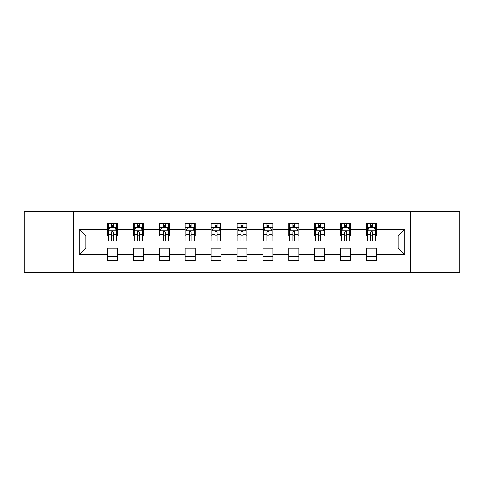 <?xml version="1.0" encoding="UTF-8"?>
<svg xmlns="http://www.w3.org/2000/svg" width="484" height="484" viewBox="0 0 484 484"><rect width="100%" height="100%" fill="white"/><g stroke="black" fill="none" stroke-linecap="round" stroke-linejoin="round"><path stroke-width="0.73" d="M410.293 272.734L459.8 272.734L459.8 211.266L410.293 211.266L410.293 272.734L73.707 272.734L73.707 211.266L24.2 211.266L24.2 272.734L73.707 272.734M410.293 211.266L73.707 211.266M376.57 229.374L376.57 223.312L366.6 223.312L366.6 229.374L350.652 229.374L350.652 223.312L340.682 223.312L340.682 229.374L324.734 229.374L324.734 223.312L314.763 223.312L314.763 229.374L298.816 229.374L298.816 223.312L288.851 223.312L288.851 229.374L272.903 229.374L272.903 223.312L262.933 223.312L262.933 229.374L246.985 229.374L246.985 223.312L237.015 223.312L237.015 229.374L221.067 229.374L221.067 223.312L211.097 223.312L211.097 229.374L195.149 229.374L195.149 223.312L185.184 223.312L185.184 229.374L169.237 229.374L169.237 223.312L159.266 223.312L159.266 229.374L143.318 229.374L143.318 223.312L133.348 223.312L133.348 229.374L117.4 229.374L117.4 223.312L107.43 223.312L107.43 229.374L79.188 229.374L79.188 254.626L85.837 247.983L107.43 247.983L107.43 260.688L117.4 260.688L117.4 247.983L133.348 247.983L133.348 260.688L143.318 260.688L143.318 247.983L159.266 247.983L159.266 260.688L169.237 260.688L169.237 247.983L185.184 247.983L185.184 260.688L195.149 260.688L195.149 247.983L211.097 247.983L211.097 260.688L221.067 260.688L221.067 247.983L237.015 247.983L237.015 260.688L246.985 260.688L246.985 247.983L262.933 247.983L262.933 260.688L272.903 260.688L272.903 247.983L288.851 247.983L288.851 260.688L298.816 260.688L298.816 247.983L314.763 247.983L314.763 260.688L324.734 260.688L324.734 247.983L340.682 247.983L340.682 260.688L350.652 260.688L350.652 247.983L366.6 247.983L366.6 260.688L376.57 260.688L376.57 247.983L398.163 247.983L398.163 236.017L376.57 236.017L376.57 229.374L404.812 229.374L404.812 254.626L376.57 254.626M366.6 254.626L350.652 254.626M340.682 254.626L324.734 254.626M314.763 254.626L298.816 254.626M288.851 254.626L272.903 254.626M262.933 254.626L246.985 254.626M237.015 254.626L221.067 254.626M211.097 254.626L195.149 254.626M185.184 254.626L169.237 254.626M159.266 254.626L143.318 254.626M133.348 254.626L117.4 254.626M107.43 254.626L79.188 254.626M366.6 229.374L366.6 236.017L350.652 236.017L350.652 229.374M340.682 229.374L340.682 236.017L324.734 236.017L324.734 229.374M314.763 229.374L314.763 236.017L298.816 236.017L298.816 229.374M288.851 229.374L288.851 236.017L272.903 236.017L272.903 229.374M262.933 229.374L262.933 236.017L246.985 236.017L246.985 229.374M237.015 229.374L237.015 236.017L221.067 236.017L221.067 229.374M211.097 229.374L211.097 236.017L195.149 236.017L195.149 229.374M185.184 229.374L185.184 236.017L169.237 236.017L169.237 229.374M159.266 229.374L159.266 236.017L143.318 236.017L143.318 229.374M133.348 229.374L133.348 236.017L117.4 236.017L117.4 229.374M107.43 229.374L107.43 236.017L85.837 236.017L79.188 229.374M85.837 236.017L85.837 247.983M404.812 254.626L398.163 247.983M398.163 236.017L404.812 229.374M107.43 227.462L108.265 227.462M111.417 227.462L113.413 227.462M116.571 227.462L117.4 227.462M107.43 235.853L108.265 235.853M111.417 235.853L113.413 235.853M116.571 235.853L117.4 235.853M107.43 248.147L117.4 248.147M107.43 256.538L117.4 256.538M133.348 248.147L143.318 248.147M133.348 256.538L143.318 256.538M133.348 227.462L134.177 227.462M137.335 227.462L139.332 227.462M142.484 227.462L143.318 227.462M133.348 235.853L134.177 235.853M137.335 235.853L139.332 235.853M142.484 235.853L143.318 235.853M159.266 248.147L169.237 248.147M159.266 256.538L169.237 256.538M159.266 227.462L160.095 227.462M163.253 227.462L165.25 227.462M168.402 227.462L169.237 227.462M159.266 235.853L160.095 235.853M163.253 235.853L165.25 235.853M168.402 235.853L169.237 235.853M185.184 248.147L195.149 248.147M185.184 256.538L195.149 256.538M185.184 227.462L186.013 227.462M189.171 227.462L191.162 227.462M194.32 227.462L195.149 227.462M185.184 235.853L186.013 235.853M189.171 235.853L191.162 235.853M194.32 235.853L195.149 235.853M211.097 248.147L221.067 248.147M211.097 256.538L221.067 256.538M211.097 227.462L211.931 227.462M215.084 227.462L217.08 227.462M220.238 227.462L221.067 227.462M211.097 235.853L211.931 235.853M215.084 235.853L217.08 235.853M220.238 235.853L221.067 235.853M237.015 248.147L246.985 248.147M237.015 256.538L246.985 256.538M237.015 227.462L237.85 227.462M241.002 227.462L242.998 227.462M246.15 227.462L246.985 227.462M237.015 235.853L237.85 235.853M241.002 235.853L242.998 235.853M246.15 235.853L246.985 235.853M262.933 248.147L272.903 248.147M262.933 256.538L272.903 256.538M262.933 227.462L263.762 227.462M266.92 227.462L268.916 227.462M272.068 227.462L272.903 227.462M262.933 235.853L263.762 235.853M266.92 235.853L268.916 235.853M272.068 235.853L272.903 235.853M288.851 248.147L298.816 248.147M288.851 256.538L298.816 256.538M288.851 227.462L289.68 227.462M292.838 227.462L294.829 227.462M297.987 227.462L298.816 227.462M288.851 235.853L289.68 235.853M292.838 235.853L294.829 235.853M297.987 235.853L298.816 235.853M314.763 248.147L324.734 248.147M314.763 256.538L324.734 256.538M314.763 227.462L315.598 227.462M318.75 227.462L320.747 227.462M323.905 227.462L324.734 227.462M314.763 235.853L315.598 235.853M318.75 235.853L320.747 235.853M323.905 235.853L324.734 235.853M340.682 248.147L350.652 248.147M340.682 256.538L350.652 256.538M340.682 227.462L341.516 227.462M344.668 227.462L346.665 227.462M349.823 227.462L350.652 227.462M340.682 235.853L341.516 235.853M344.668 235.853L346.665 235.853M349.823 235.853L350.652 235.853M366.6 248.147L376.57 248.147M366.6 256.538L376.57 256.538M366.6 227.462L367.429 227.462M370.587 227.462L372.583 227.462M375.735 227.462L376.57 227.462M366.6 235.853L367.429 235.853M370.587 235.853L372.583 235.853M375.735 235.853L376.57 235.853M113.413 225.471L111.417 225.471M116.571 238.921L113.413 238.921L113.413 241.002L116.571 241.002L116.571 230.868L114.908 227.547L109.922 227.547L108.265 230.868L108.265 241.002L111.417 241.002L111.417 238.921L108.265 238.921M108.265 230.868L108.265 223.312M116.571 230.868L116.571 223.312M111.417 227.547L111.417 223.312M113.413 223.312L113.413 227.547M113.413 238.921L113.413 232.114C112.748 230.838 112.082 230.838 111.417 232.114L111.417 238.921M139.332 225.471L137.335 225.471M142.484 238.921L139.332 238.921L139.332 241.002L142.484 241.002L142.484 230.868L140.826 227.547L135.841 227.547L134.177 230.868L134.177 241.002L137.335 241.002L137.335 238.921L134.177 238.921M134.177 230.868L134.177 223.312M142.484 230.868L142.484 223.312M137.335 227.547L137.335 223.312M139.332 223.312L139.332 227.547M139.332 238.921L139.332 232.114C138.666 230.838 138 230.838 137.335 232.114L137.335 238.921M165.25 225.471L163.253 225.471M168.402 238.921L165.25 238.921L165.25 241.002L168.402 241.002L168.402 230.868L166.744 227.547L161.759 227.547L160.095 230.868L160.095 241.002L163.253 241.002L163.253 238.921L160.095 238.921M160.095 230.868L160.095 223.312M168.402 230.868L168.402 223.312M163.253 227.547L163.253 223.312M165.25 223.312L165.25 227.547M165.25 238.921L165.25 232.114C164.584 230.838 163.919 230.838 163.253 232.114L163.253 238.921M191.162 225.471L189.171 225.471M194.32 238.921L191.162 238.921L191.162 241.002L194.32 241.002L194.32 230.868L192.656 227.547L187.677 227.547L186.013 230.868L186.013 241.002L189.171 241.002L189.171 238.921L186.013 238.921M186.013 230.868L186.013 223.312M194.32 230.868L194.32 223.312M189.171 227.547L189.171 223.312M191.162 223.312L191.162 227.547M191.162 238.921L191.162 232.114C190.502 230.838 189.837 230.838 189.171 232.114L189.171 238.921M217.08 225.471L215.084 225.471M220.238 238.921L217.08 238.921L217.08 241.002L220.238 241.002L220.238 230.868L218.574 227.547L213.589 227.547L211.931 230.868L211.931 241.002L215.084 241.002L215.084 238.921L211.931 238.921M211.931 230.868L211.931 223.312M220.238 230.868L220.238 223.312M215.084 227.547L215.084 223.312M217.08 223.312L217.08 227.547M217.08 238.921L217.08 232.114C216.415 230.838 215.749 230.838 215.084 232.114L215.084 238.921M242.998 225.471L241.002 225.471M246.15 238.921L242.998 238.921L242.998 241.002L246.15 241.002L246.15 230.868L244.493 227.547L239.507 227.547L237.85 230.868L237.85 241.002L241.002 241.002L241.002 238.921L237.85 238.921M237.85 230.868L237.85 223.312M246.15 230.868L246.15 223.312M241.002 227.547L241.002 223.312M242.998 223.312L242.998 227.547M242.998 238.921L242.998 232.114C242.333 230.838 241.667 230.838 241.002 232.114L241.002 238.921M268.916 225.471L266.92 225.471M272.068 238.921L268.916 238.921L268.916 241.002L272.068 241.002L272.068 230.868L270.411 227.547L265.426 227.547L263.762 230.868L263.762 241.002L266.92 241.002L266.92 238.921L263.762 238.921M263.762 230.868L263.762 223.312M272.068 230.868L272.068 223.312M266.92 227.547L266.92 223.312M268.916 223.312L268.916 227.547M268.916 238.921L268.916 232.114C268.251 230.838 267.585 230.838 266.92 232.114L266.92 238.921M294.829 225.471L292.838 225.471M297.987 238.921L294.829 238.921L294.829 241.002L297.987 241.002L297.987 230.868L296.323 227.547L291.344 227.547L289.68 230.868L289.68 241.002L292.838 241.002L292.838 238.921L289.68 238.921M289.68 230.868L289.68 223.312M297.987 230.868L297.987 223.312M292.838 227.547L292.838 223.312M294.829 223.312L294.829 227.547M294.829 238.921L294.829 232.114C294.169 230.838 293.504 230.838 292.838 232.114L292.838 238.921M320.747 225.471L318.75 225.471M323.905 238.921L320.747 238.921L320.747 241.002L323.905 241.002L323.905 230.868L322.241 227.547L317.256 227.547L315.598 230.868L315.598 241.002L318.75 241.002L318.75 238.921L315.598 238.921M315.598 230.868L315.598 223.312M323.905 230.868L323.905 223.312M318.75 227.547L318.75 223.312M320.747 223.312L320.747 227.547M320.747 238.921L320.747 232.114C320.081 230.838 319.416 230.838 318.75 232.114L318.75 238.921M346.665 225.471L344.668 225.471M349.823 238.921L346.665 238.921L346.665 241.002L349.823 241.002L349.823 230.868L348.159 227.547L343.174 227.547L341.516 230.868L341.516 241.002L344.668 241.002L344.668 238.921L341.516 238.921M341.516 230.868L341.516 223.312M349.823 230.868L349.823 223.312M344.668 227.547L344.668 223.312M346.665 223.312L346.665 227.547M346.665 238.921L346.665 232.114C345.999 230.838 345.334 230.838 344.668 232.114L344.668 238.921M372.583 225.471L370.587 225.471M375.735 238.921L372.583 238.921L372.583 241.002L375.735 241.002L375.735 230.868L374.078 227.547L369.092 227.547L367.429 230.868L367.429 241.002L370.587 241.002L370.587 238.921L367.429 238.921M367.429 230.868L367.429 223.312M375.735 230.868L375.735 223.312M370.587 227.547L370.587 223.312M372.583 223.312L372.583 227.547M372.583 238.921L372.583 232.114C371.918 230.838 371.252 230.838 370.587 232.114L370.587 238.921M116.529 230.783L108.307 230.783M108.265 227.746L109.826 227.746M115.01 227.746L116.571 227.746M111.417 234.468L108.265 234.468M116.571 234.468L113.413 234.468M113.413 226.524L111.417 226.524M142.447 230.783L134.219 230.783M134.177 227.746L135.744 227.746M140.923 227.746L142.484 227.746M137.335 234.468L134.177 234.468M142.484 234.468L139.332 234.468M139.332 226.524L137.335 226.524M168.359 230.783L160.137 230.783M160.095 227.746L161.656 227.746M166.841 227.746L168.402 227.746M163.253 234.468L160.095 234.468M168.402 234.468L165.25 234.468M165.25 226.524L163.253 226.524M194.278 230.783L186.056 230.783M186.013 227.746L187.574 227.746M192.759 227.746L194.32 227.746M189.171 234.468L186.013 234.468M194.32 234.468L191.162 234.468M191.162 226.524L189.171 226.524M220.196 230.783L211.974 230.783M211.931 227.746L213.492 227.746M218.677 227.746L220.238 227.746M215.084 234.468L211.931 234.468M220.238 234.468L217.08 234.468M217.08 226.524L215.084 226.524M246.114 230.783L237.886 230.783M237.85 227.746L239.411 227.746M244.589 227.746L246.15 227.746M241.002 234.468L237.85 234.468M246.15 234.468L242.998 234.468M242.998 226.524L241.002 226.524M272.026 230.783L263.804 230.783M263.762 227.746L265.323 227.746M270.508 227.746L272.068 227.746M266.92 234.468L263.762 234.468M272.068 234.468L268.916 234.468M268.916 226.524L266.92 226.524M297.944 230.783L289.722 230.783M289.68 227.746L291.241 227.746M296.426 227.746L297.987 227.746M292.838 234.468L289.68 234.468M297.987 234.468L294.829 234.468M294.829 226.524L292.838 226.524M323.863 230.783L315.641 230.783M315.598 227.746L317.159 227.746M322.344 227.746L323.905 227.746M318.75 234.468L315.598 234.468M323.905 234.468L320.747 234.468M320.747 226.524L318.75 226.524M349.781 230.783L341.553 230.783M341.516 227.746L343.077 227.746M348.256 227.746L349.823 227.746M344.668 234.468L341.516 234.468M349.823 234.468L346.665 234.468M346.665 226.524L344.668 226.524M375.693 230.783L367.471 230.783M367.429 227.746L368.989 227.746M374.174 227.746L375.735 227.746M370.587 234.468L367.429 234.468M375.735 234.468L372.583 234.468M372.583 226.524L370.587 226.524"/></g></svg>
